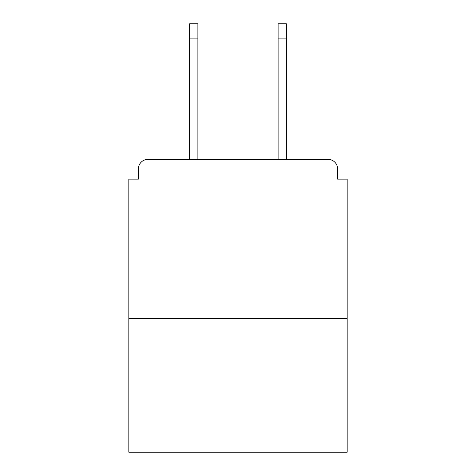 <?xml version="1.0" encoding="UTF-8"?>
<svg xmlns="http://www.w3.org/2000/svg" width="476" height="476" viewBox="0 0 476 476"><rect width="100%" height="100%" fill="white"/><g stroke="black" fill="none" stroke-linecap="round" stroke-linejoin="round"><path stroke-width="0.71" d="M337.621 179.119L337.621 168.932L337.621 179.119L347.171 179.119L347.171 452.2L128.829 452.2L128.829 179.119L138.379 179.119L138.379 168.932L138.379 179.119M347.171 318.521L128.829 318.521M337.621 168.932A9.55 9.55 0 0 0 328.071 159.389L147.929 159.389A9.55 9.55 0 0 0 138.379 168.932M328.071 159.389L287.653 159.389L328.071 159.389M188.347 159.389L147.929 159.389L188.347 159.389M197.897 38.122L189.621 38.122L189.621 23.8L197.897 23.8L197.897 159.389M189.621 38.122L189.621 159.389M286.379 23.8L286.379 38.122L278.103 38.122L278.103 23.8L286.379 23.8M278.103 159.389L278.103 38.122M286.379 159.389L286.379 38.122"/></g></svg>
